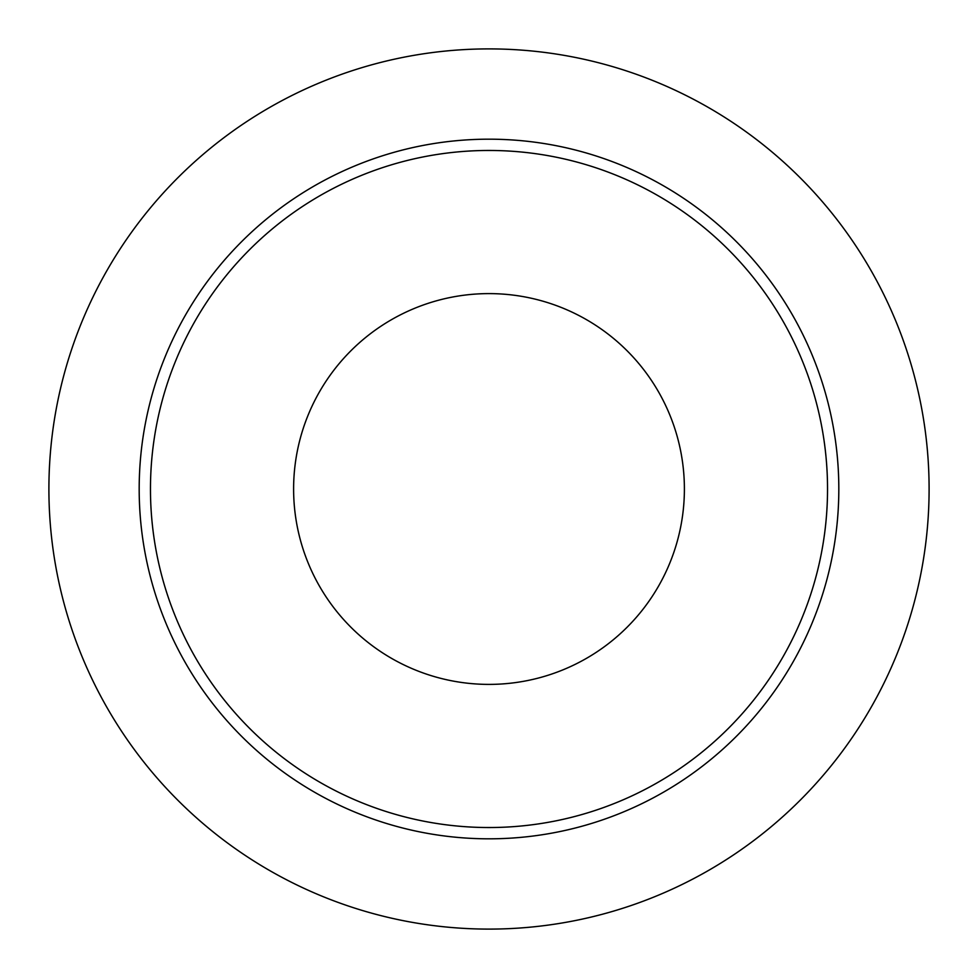 <?xml version="1.0" encoding="UTF-8"?>
<svg xmlns="http://www.w3.org/2000/svg" width="978" height="978" viewBox="0 0 978 978"><rect width="100%" height="100%" fill="white"/><g stroke="black" fill="none" stroke-linecap="round" stroke-linejoin="round"><path stroke-width="1.47" d="M150.465 489A338.535 338.535 0 0 0 489 827.535A338.535 338.535 0 0 0 827.535 489A338.535 338.535 0 0 0 489 150.465A338.535 338.535 0 0 0 150.465 489M293.608 489A195.392 195.392 0 0 1 489 293.608A195.392 195.392 0 0 1 684.392 489A195.392 195.392 0 0 1 489 684.392A195.392 195.392 0 0 1 293.608 489M929.1 489A440.1 440.1 0 0 0 489 48.9A440.1 440.1 0 0 0 48.9 489A440.1 440.1 0 0 0 489 929.1A440.1 440.1 0 0 0 929.1 489M139.182 489A349.818 349.818 0 0 1 489 139.182A349.818 349.818 0 0 1 838.818 489A349.818 349.818 0 0 1 489 838.818A349.818 349.818 0 0 1 139.182 489"/></g></svg>

